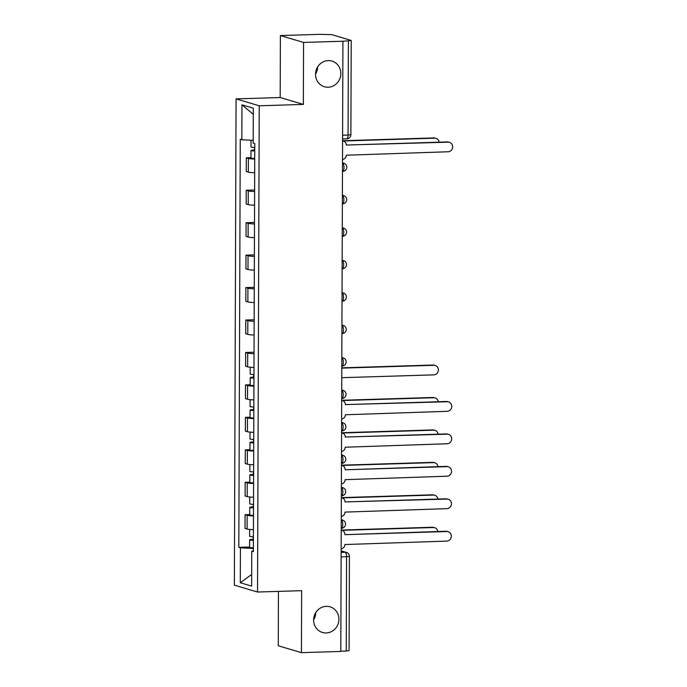 <?xml version="1.0" encoding="UTF-8"?>
<svg xmlns="http://www.w3.org/2000/svg" width="687" height="687" viewBox="0 0 687 687"><rect width="100%" height="100%" fill="white"/><g stroke="black" fill="none" stroke-linecap="round" stroke-linejoin="round"><path stroke-width="1.03" d="M315.762 612.598A13.379 12.598 -73.5 0 1 313.615 619.829M326.316 606.346A13.379 12.598 -73.5 0 1 330.078 606.827A13.379 12.598 -73.5 0 1 338.777 621.271A13.379 12.598 -73.5 0 1 326.222 632.959A13.379 12.598 -73.5 0 1 322.461 632.478A13.379 12.598 -73.5 0 1 313.761 618.034A13.379 12.598 -73.5 0 1 326.316 606.346M317.669 66.862A13.379 12.598 -73.5 0 1 315.522 74.093M328.223 60.611A13.379 12.598 -73.5 0 1 331.984 61.091A13.379 12.598 -73.5 0 1 340.683 75.536A13.379 12.598 -73.5 0 1 328.128 87.232A13.379 12.598 -73.5 0 1 324.367 86.742A13.379 12.598 -73.5 0 1 315.668 72.298A13.379 12.598 -73.5 0 1 328.223 60.611M278.45 591.387L278.261 645.771L301.43 652.65L340.795 651.439L342.925 41.229L303.56 42.439L280.39 35.561L280.176 97.537L236.062 98.894L234.37 585.152L257.539 592.031L259.231 105.781L303.345 104.424L303.56 42.439M280.39 35.561L319.756 34.35L331.873 34.642L351.212 40.456L350.885 134.669L348.06 135.056L348.386 40.842L351.212 40.456M301.43 652.65L301.645 590.674L257.539 592.031M341.13 557.002L349.417 556.453L349.082 650.666L346.257 651.053L346.583 556.839A4.182 1.348 -91.8 0 0 345.243 552.271L341.147 551.06M340.795 651.216L346.257 651.053M348.386 40.842L342.925 41.229M254.722 159.058A9.618 0.962 -179.8 0 1 248.376 158.422L246.315 157.812L246.272 171.535L248.333 172.145A9.618 0.962 0.2 0 0 254.671 172.78M250.961 157.666L246.315 157.812M254.602 191.501A9.618 0.962 -179.8 0 1 248.265 190.866L246.204 190.256L246.161 203.979L248.213 204.589A9.618 0.962 0.2 0 0 254.559 205.224M254.611 189.998L246.204 190.256M254.491 223.945A9.618 0.962 -179.8 0 1 248.153 223.309L246.092 222.7L246.04 236.422L248.101 237.041A9.618 0.962 0.2 0 0 254.448 237.668M254.499 222.442L246.092 222.7M254.379 256.388A9.618 0.962 -179.8 0 1 248.041 255.753L245.98 255.143L245.929 268.866L247.99 269.484A9.618 0.962 0.2 0 0 254.336 270.111M254.388 254.886L245.98 255.143M254.267 288.832A9.618 0.962 -179.8 0 1 247.921 288.197L245.869 287.587L245.817 301.318L247.878 301.928A9.618 0.962 0.2 0 0 254.216 302.563M254.276 287.329L245.869 287.587M254.156 321.276A9.618 0.962 -179.8 0 1 247.809 320.64L245.748 320.03L245.706 333.762L247.767 334.371A9.618 0.962 0.2 0 0 254.104 335.007M254.156 319.773L245.748 320.03M254.044 353.719A9.618 0.962 -179.8 0 1 247.698 353.092L245.637 352.474L245.594 366.205L247.646 366.815A9.618 0.962 0.2 0 0 253.992 367.451M254.044 352.216L245.637 352.474M253.924 386.171A9.618 0.962 -179.8 0 1 247.586 385.536L245.525 384.918L245.474 398.649L247.535 399.259A9.618 0.962 0.2 0 0 253.881 399.894M250.171 384.78L245.525 384.918M253.812 418.615A9.618 0.962 -179.8 0 1 247.475 417.979L245.414 417.37L245.362 431.093L247.423 431.702A9.618 0.962 0.2 0 0 253.769 432.338M250.051 417.224L245.414 417.37M253.701 451.058A9.618 0.962 -179.8 0 1 247.363 450.423L245.302 449.813L245.25 463.536L247.311 464.146A9.618 0.962 0.2 0 0 253.649 464.781M249.939 449.667L245.302 449.813M253.589 483.502A9.618 0.962 -179.8 0 1 247.243 482.867L245.182 482.257L245.139 495.98L247.2 496.589A9.618 0.962 0.2 0 0 253.537 497.225M249.828 482.111L245.182 482.257M253.477 515.946A9.618 0.962 -179.8 0 1 247.131 515.31L245.07 514.7L245.027 528.423L247.088 529.042A9.618 0.962 0.2 0 0 253.426 529.668M249.716 514.554L245.07 514.7M253.194 140.354L241.841 139.753L241.961 104.81L253.305 108.185L253.185 143.119L254.774 143.592L253.348 551.644L251.76 551.172L251.64 586.114L240.295 582.748L240.416 547.805L253.357 548.484M241.841 139.753L240.252 139.281L238.827 547.333L240.416 547.805M236.062 98.894L259.231 105.781M280.176 97.537L303.345 104.424M249.604 546.998L238.827 547.333M253.348 550.854L251.76 551.172M241.961 104.81L253.288 114.308M251.682 574.444L240.295 582.748M342.512 159.478A4.182 3.933 106.5 0 0 346.248 155.21L448.122 151.758A4.809 4.526 106.5 0 0 449.504 142.372A4.809 4.526 106.5 0 0 448.156 142.192L346.282 145.017A4.182 3.933 106.5 0 0 342.581 140.981M342.581 140.852A4.182 3.933 -73.5 0 1 342.633 140.869L343.517 141.136M346.282 145.043L447.28 141.934A4.809 4.526 -73.5 0 1 448.628 142.106L449.504 142.372M254.757 147.456A5.23 0.524 -179.8 0 1 250.995 146.941L251.021 140.234M439.139 142.183A4.809 4.526 106.5 0 0 434.648 138.181L343.071 140.998M254.748 150.693L253.701 150.479L254.748 150.281M254.748 150.985A5.23 0.524 -179.8 0 1 250.987 150.47A5.23 0.524 -179.8 0 1 254.525 149.989L254.533 147.447M254.722 158.474A5.23 0.524 -179.8 0 1 250.961 157.958L250.987 150.47M342.581 140.732L433.763 137.924A4.809 4.526 -73.5 0 1 435.12 138.096L435.996 138.362M341.611 419.036A4.182 3.933 106.5 0 0 345.338 414.768L447.211 411.315A4.809 4.526 106.5 0 0 448.602 401.929A4.809 4.526 106.5 0 0 447.246 401.749L345.372 404.574A4.182 3.933 106.5 0 0 341.671 400.538M341.671 400.409A4.182 3.933 -73.5 0 1 341.731 400.427L342.607 400.693M345.372 404.6L446.37 401.491A4.809 4.526 -73.5 0 1 447.726 401.663L448.602 401.929M341.499 451.479A4.182 3.933 106.5 0 0 345.226 447.211L447.1 443.768A4.809 4.526 106.5 0 0 448.491 434.373A4.809 4.526 106.5 0 0 447.134 434.193L345.26 437.018A4.182 3.933 106.5 0 0 341.559 432.982M341.559 432.853A4.182 3.933 -73.5 0 1 341.619 432.87L342.495 433.136M345.26 437.044L446.258 433.935A4.809 4.526 -73.5 0 1 447.606 434.107L448.491 434.373M341.379 483.923A4.182 3.933 106.5 0 0 345.114 479.655L446.988 476.211A4.809 4.526 106.5 0 0 448.371 466.817A4.809 4.526 106.5 0 0 447.022 466.645L345.149 469.779L446.146 466.379A4.809 4.526 -73.5 0 1 447.495 466.559L448.371 466.817M341.448 465.305A4.182 3.933 -73.5 0 1 341.499 465.314L342.384 465.58A4.182 3.933 106.5 0 0 341.448 465.425M345.149 469.461A4.182 3.933 106.5 0 0 342.384 465.58M341.267 516.366A4.182 3.933 106.5 0 0 345.003 512.098L446.876 508.655A4.809 4.526 106.5 0 0 448.259 499.26A4.809 4.526 106.5 0 0 446.911 499.088L345.037 501.905A4.182 3.933 106.5 0 0 341.336 497.869M341.336 497.749A4.182 3.933 -73.5 0 1 341.387 497.766L342.272 498.023M345.037 501.931L446.026 498.822A4.809 4.526 -73.5 0 1 447.383 499.002L448.259 499.26M341.156 548.81A4.182 3.933 106.5 0 0 344.883 544.542L446.765 541.098A4.809 4.526 106.5 0 0 448.147 531.704A4.809 4.526 106.5 0 0 446.799 531.532L344.917 534.666L445.915 531.266A4.809 4.526 -73.5 0 1 447.271 531.446L448.147 531.704M341.224 530.192A4.182 3.933 -73.5 0 1 341.276 530.209L342.152 530.467A4.182 3.933 106.5 0 0 341.224 530.312M344.917 534.357A4.182 3.933 106.5 0 0 342.152 530.467M253.967 374.561A5.23 0.524 -179.8 0 1 250.205 374.046L250.231 367.219M341.757 377.695L433.815 374.862A4.809 4.526 106.5 0 0 435.206 365.467A4.809 4.526 106.5 0 0 433.849 365.295L341.783 368.129M253.958 377.798L252.91 377.592L253.958 377.395M253.958 378.099A5.23 0.524 -179.8 0 1 250.188 377.584A5.23 0.524 -179.8 0 1 253.726 377.103L253.735 374.552M253.932 385.587A5.23 0.524 -179.8 0 1 250.162 385.072L250.188 377.584M341.791 367.837L432.973 365.037A4.809 4.526 -73.5 0 1 434.33 365.209L435.206 365.467M253.855 407.013A5.23 0.524 -179.8 0 1 250.094 406.489L250.12 399.662M438.229 401.74A4.809 4.526 106.5 0 0 433.737 397.739L342.16 400.555M253.847 410.242L252.799 410.036L253.847 409.838M253.838 410.543A5.23 0.524 -179.8 0 1 250.077 410.027A5.23 0.524 -179.8 0 1 253.615 409.546L253.623 407.005M253.812 418.031A5.23 0.524 -179.8 0 1 250.051 417.516L250.077 410.027M341.671 400.281L432.862 397.481A4.809 4.526 -73.5 0 1 434.21 397.653L435.094 397.91M253.743 439.457A5.23 0.524 -179.8 0 1 249.982 438.941L249.999 432.106M438.117 434.184A4.809 4.526 106.5 0 0 433.626 430.182L342.049 432.999M253.726 442.694L252.687 442.48L253.735 442.282M253.726 442.986A5.23 0.524 -179.8 0 1 249.965 442.471A5.23 0.524 -179.8 0 1 253.503 441.99L253.512 439.448M253.701 450.474A5.23 0.524 -179.8 0 1 249.939 449.959L249.965 442.471M341.559 432.733L432.75 429.925A4.809 4.526 -73.5 0 1 434.098 430.096L434.974 430.363M253.623 471.9A5.23 0.524 -179.8 0 1 249.862 471.385L249.888 464.558M438.005 466.628A4.809 4.526 106.5 0 0 433.514 462.626L341.937 465.442M253.615 475.138L252.567 474.923L253.615 474.726M253.615 475.43A5.23 0.524 -179.8 0 1 249.853 474.915A5.23 0.524 -179.8 0 1 253.391 474.434L253.4 471.892M253.589 482.918A5.23 0.524 -179.8 0 1 249.828 482.403L249.853 474.915M341.448 465.176L432.638 462.368A4.809 4.526 -73.5 0 1 433.986 462.54L434.862 462.806M253.512 504.344A5.23 0.524 -179.8 0 1 249.75 503.829L249.776 497.002M437.894 499.071A4.809 4.526 106.5 0 0 433.403 495.069L341.825 497.895M253.503 507.581L252.455 507.375L253.503 507.169M253.503 507.882A5.23 0.524 -179.8 0 1 249.742 507.358A5.23 0.524 -179.8 0 1 253.28 506.877L253.288 504.335M253.477 515.362A5.23 0.524 -179.8 0 1 249.716 514.846L249.742 507.358M341.336 497.62L432.518 494.812A4.809 4.526 -73.5 0 1 433.875 494.983L434.751 495.25M253.4 536.787A5.23 0.524 -179.8 0 1 249.639 536.272L249.664 529.445M437.782 531.523A4.809 4.526 106.5 0 0 433.282 527.522L341.714 530.338M253.391 540.025L252.344 539.819L253.391 539.613M253.391 540.326A5.23 0.524 -179.8 0 1 249.63 539.81A5.23 0.524 -179.8 0 1 253.16 539.321L253.168 536.779M253.366 547.814A5.23 0.524 -179.8 0 1 249.604 547.29L249.63 539.81M341.224 530.063L432.406 527.255A4.809 4.526 -73.5 0 1 433.763 527.427L434.639 527.693M341.379 528.269A4.182 1.348 -91.8 0 0 341.516 528.286A4.182 1.348 -91.8 0 0 342.744 524.516A4.182 1.348 -91.8 0 0 341.405 519.956L341.259 519.904M341.259 519.956L341.405 519.956A4.182 3.933 -73.5 0 1 342.581 520.102L341.259 519.707M341.491 495.825A4.182 1.348 -91.8 0 0 341.628 495.842A4.182 1.348 -91.8 0 0 342.856 492.064A4.182 1.348 -91.8 0 0 341.516 487.504L341.37 487.461M341.37 487.512L341.516 487.504A4.182 3.933 -73.5 0 1 342.693 487.658L341.37 487.263M341.602 463.382A4.182 1.348 -91.8 0 0 341.748 463.399A4.182 1.348 -91.8 0 0 342.968 459.62A4.182 1.348 -91.8 0 0 341.628 455.06L341.482 455.017M341.482 455.069L341.628 455.06A4.182 3.933 -73.5 0 1 342.804 455.215L341.482 454.82M341.714 430.938A4.182 1.348 -91.8 0 0 341.86 430.955A4.182 1.348 -91.8 0 0 343.079 427.177A4.182 1.348 -91.8 0 0 341.74 422.617L341.594 422.574M341.594 422.625L341.74 422.617A4.182 3.933 -73.5 0 1 342.916 422.771L341.594 422.376M341.825 398.494A4.182 1.348 -91.8 0 0 341.971 398.512A4.182 1.348 -91.8 0 0 343.191 394.733A4.182 1.348 -91.8 0 0 341.86 390.173L341.714 390.13M341.714 390.182L341.86 390.173A4.182 3.933 -73.5 0 1 343.036 390.328L341.714 389.933M341.937 366.051A4.182 1.348 -91.8 0 0 342.083 366.068A4.182 1.348 -91.8 0 0 343.302 362.289A4.182 1.348 -91.8 0 0 341.971 357.729L341.825 357.687M341.825 357.729L341.971 357.729A4.182 3.933 -73.5 0 1 343.148 357.884L341.825 357.489M342.057 333.607A4.182 1.348 -91.8 0 0 342.195 333.624A4.182 1.348 -91.8 0 0 343.423 329.846A4.182 1.348 -91.8 0 0 342.083 325.286L341.937 325.243M341.937 325.286L342.083 325.286A4.182 3.933 -73.5 0 1 343.26 325.44L341.937 325.045M342.169 301.155A4.182 1.348 -91.8 0 0 342.315 301.181A4.182 1.348 -91.8 0 0 343.534 297.402A4.182 1.348 -91.8 0 0 342.195 292.842L342.049 292.799M342.049 292.842L342.195 292.842A4.182 3.933 -73.5 0 1 343.371 292.988L342.049 292.602M342.281 268.711A4.182 1.348 -91.8 0 0 342.427 268.737A4.182 1.348 -91.8 0 0 343.646 264.959A4.182 1.348 -91.8 0 0 342.306 260.399L342.16 260.356M342.16 260.399L342.306 260.399A4.182 3.933 -73.5 0 1 343.483 260.545L342.16 260.158M342.392 236.268A4.182 1.348 -91.8 0 0 342.538 236.285A4.182 1.348 -91.8 0 0 343.758 232.515A4.182 1.348 -91.8 0 0 342.427 227.947L342.272 227.904M342.272 227.955L342.427 227.947A4.182 3.933 -73.5 0 1 343.603 228.101L342.281 227.706M342.504 203.824A4.182 1.348 -91.8 0 0 342.65 203.841A4.182 1.348 -91.8 0 0 343.869 200.063A4.182 1.348 -91.8 0 0 342.538 195.503L342.392 195.46M342.392 195.512L342.538 195.503A4.182 3.933 -73.5 0 1 343.715 195.658L342.392 195.263M342.624 171.381A4.182 1.348 -91.8 0 0 342.761 171.398A4.182 1.348 -91.8 0 0 343.989 167.619A4.182 1.348 -91.8 0 0 342.65 163.059L342.504 163.017M342.504 163.068L342.65 163.059A4.182 3.933 -73.5 0 1 343.826 163.214L342.504 162.819M341.147 552.4L345.243 552.271A4.182 3.933 106.5 0 1 346.42 552.425L341.147 550.862M247.2 496.589L247.243 482.867M247.311 464.146L247.363 450.423M247.423 431.702L247.475 417.979M247.535 399.259L247.586 385.536M247.646 366.815L247.698 353.092M247.767 334.371L247.809 320.64M247.878 301.928L247.921 288.197M247.99 269.484L248.041 255.753M248.101 237.041L248.153 223.309M248.213 204.589L248.265 190.866M248.333 172.145L248.376 158.422M247.088 529.042L247.131 515.31M346.686 138.817A4.182 1.348 -91.8 0 0 346.832 138.834A4.182 1.348 -91.8 0 0 348.06 135.056L342.598 135.227M448.156 142.192L447.28 141.934M433.763 137.924L434.648 138.181M447.246 401.749L446.37 401.491M447.134 434.193L446.258 433.935M447.022 466.645L446.146 466.379M446.911 499.088L446.026 498.822M446.799 531.532L445.915 531.266M432.973 365.037L433.849 365.295M432.862 397.481L433.737 397.739M432.75 429.925L433.626 430.182M432.638 462.368L433.514 462.626M432.518 494.812L433.403 495.069M432.406 527.255L433.282 527.522M342.47 171.406L342.761 171.398A4.182 4.182 0 0 0 343.826 163.214M342.358 203.85L342.65 203.841A4.182 4.182 0 0 0 343.715 195.658M342.246 236.302L342.538 236.285A4.182 4.182 0 0 0 343.603 228.101M342.135 268.746L342.427 268.737A4.182 4.182 0 0 0 343.483 260.545M342.023 301.189L342.315 301.181A4.182 4.182 0 0 0 343.371 292.988M341.911 333.633L342.195 333.624A4.182 4.182 0 0 0 343.26 325.44M341.791 366.077L342.083 366.068A4.182 4.182 0 0 0 343.148 357.884M341.679 398.52L341.971 398.512A4.182 4.182 0 0 0 343.036 390.328M341.568 430.964L341.86 430.955A4.182 4.182 0 0 0 342.916 422.771M341.456 463.407L341.748 463.399A4.182 4.182 0 0 0 342.804 455.215M341.345 495.851L341.628 495.842A4.182 4.182 0 0 0 342.693 487.658M341.224 528.303L341.516 528.286A4.182 4.182 0 0 0 342.581 520.102M342.59 138.963L346.832 138.834A4.182 4.182 0 0 0 350.885 134.669M349.417 556.453A4.182 4.182 0 0 0 346.42 552.425"/></g></svg>
